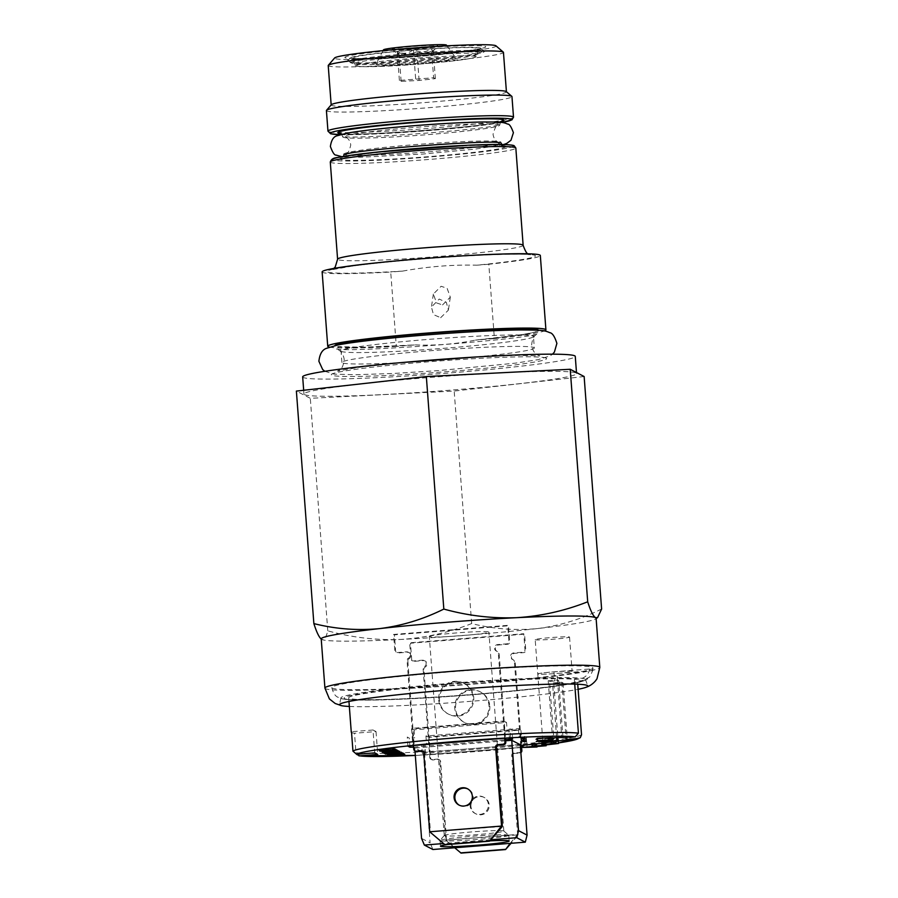 <?xml version="1.0" encoding="UTF-8"?>
<svg xmlns="http://www.w3.org/2000/svg" width="898" height="898" viewBox="0 0 898 898"><rect width="100%" height="100%" fill="white"/><g stroke="black" fill="none" stroke-linecap="round" stroke-linejoin="round"><path stroke-width="0.67" stroke-dasharray="4.49 3.37" d="M321.215 638.905A137.832 7.184 175.7 0 0 321.753 639.477A137.832 7.184 175.7 0 0 321.832 639.511A137.832 7.184 175.7 0 0 400.643 639.455A137.832 7.184 175.7 0 0 537.554 628.555A137.832 7.184 175.7 0 0 595.587 618.924A137.832 7.184 175.7 0 0 596.104 618.239M302.671 376.891A136.687 7.128 175.7 0 0 303.198 377.452A136.687 7.128 175.7 0 0 445.217 373.31A136.687 7.128 175.7 0 0 575.27 356.394M304.489 394.604A136.687 7.128 175.7 0 0 446.508 390.473A136.687 7.128 175.7 0 0 576.561 373.546A136.687 7.128 175.7 0 0 576.033 372.996A136.687 7.128 175.7 0 0 434.015 377.126A136.687 7.128 175.7 0 0 303.962 394.042A136.687 7.128 175.7 0 0 304.489 394.604M349.333 706.457A124.519 6.499 175.7 0 0 463.795 701.854A124.519 6.499 175.7 0 0 578.121 689.294M584.991 679.056A122.622 6.398 175.7 0 0 458.496 682.693A122.622 6.398 175.7 0 0 340.914 697.847A122.622 6.398 175.7 0 0 341.386 698.453A122.622 6.398 175.7 0 0 469.71 694.67A122.622 6.398 175.7 0 0 585.44 679.46A122.622 6.398 175.7 0 0 584.991 679.056M601.615 609.035C580.995 619.261 559.634 625.771 537.554 628.555C515.385 630.71 493.417 629.038 471.663 623.56C448.764 632.607 425.091 637.906 400.643 639.455C376.094 640.364 351.803 637.49 327.781 630.834C326.12 637.479 324.111 640.353 321.753 639.477L321.237 639.14M584.138 376.52L454.175 391.045L310.304 398.319L296.385 391.079M471.663 623.56L454.175 391.045M327.781 630.834L310.304 398.319M546.22 358.1A107.973 5.635 175.7 0 0 429.525 361.726A107.973 5.635 175.7 0 0 331.721 375.184A107.973 5.635 175.7 0 0 448.405 371.559A107.973 5.635 175.7 0 0 546.22 358.1M344.383 154.4A78.676 4.108 -4.3 0 1 344.08 154.074A78.676 4.108 -4.3 0 1 418.939 144.331A78.676 4.108 -4.3 0 1 500.702 141.951A78.676 4.108 -4.3 0 1 500.994 142.277A78.676 4.108 -4.3 0 1 426.135 152.02A78.676 4.108 -4.3 0 1 344.383 154.4M538.733 330.284A102.226 5.332 -4.3 0 1 475.457 340.095L494.394 338.591L488.804 264.248A109.399 5.702 175.7 0 0 540.327 255.492M494.394 338.591A109.399 5.702 175.7 0 0 544.39 330.935M322.135 271.903A109.399 5.702 175.7 0 0 322.55 272.352A109.399 5.702 175.7 0 0 390.72 272.049L396.31 346.392L415.258 344.888A102.226 5.332 -4.3 0 1 335.268 346.134A102.226 5.332 -4.3 0 1 334.887 345.607M533.951 347.571A96.479 5.029 -4.3 0 1 534.321 347.975A96.479 5.029 -4.3 0 1 442.523 359.918A96.479 5.029 -4.3 0 1 342.273 362.837A96.479 5.029 -4.3 0 1 341.902 362.433A96.479 5.029 -4.3 0 1 433.7 350.489A96.479 5.029 -4.3 0 1 533.951 347.571M440.649 317.701L448.383 310.147L446.351 302.39L439.245 299.056L431.433 307.026L433.476 314.626L440.649 317.701M442.534 304.916L450.313 297.159L447.103 288.269L441.131 286.282L433.352 294.039L436.563 302.929L442.534 304.916M341.902 362.433L341.038 351.006L337.94 346.572L362.893 347.257L415.258 344.888C435.62 345.752 455.69 344.147 475.457 340.095L520.773 334.763C541.707 331.126 534.187 331.8 535.859 331.699C535.174 331.137 534.366 332.743 533.457 336.537A96.479 5.029 175.7 0 0 533.086 336.133A96.479 5.029 175.7 0 0 432.836 339.051A96.479 5.029 175.7 0 0 341.038 351.006A96.479 5.029 175.7 0 0 341.408 351.399A96.479 5.029 175.7 0 0 441.659 348.48A96.479 5.029 175.7 0 0 533.457 336.537L534.321 347.975M329.386 347.099A109.399 5.702 175.7 0 0 396.31 346.392M488.804 264.248L476.838 265.191A104.527 5.455 175.7 0 0 535.051 255.436A104.527 5.455 175.7 0 0 422.082 258.938A104.527 5.455 175.7 0 0 327.4 271.959A104.527 5.455 175.7 0 0 402.686 271.095L390.72 272.049M402.686 271.095C427.527 266.571 452.244 264.607 476.838 265.191M328.219 65.543A87.869 4.58 175.7 0 0 328.556 65.902A87.869 4.58 175.7 0 0 419.849 63.253A87.869 4.58 175.7 0 0 503.452 52.376M331.283 104.763A87.869 4.58 175.7 0 0 331.182 105.01A87.869 4.58 175.7 0 0 331.519 105.369A87.869 4.58 175.7 0 0 422.823 102.709A87.869 4.58 175.7 0 0 506.416 91.832A87.869 4.58 175.7 0 0 506.281 91.607M495.943 45.809A80.977 4.221 -4.3 0 1 421.128 55.889A80.977 4.221 -4.3 0 1 334.875 58.505A80.977 4.221 -4.3 0 1 334.662 57.943M345.146 57.685A70.639 3.682 -4.3 0 1 344.989 57.573A70.639 3.682 -4.3 0 1 410.251 48.795A70.639 3.682 -4.3 0 1 485.481 46.505A70.639 3.682 -4.3 0 1 485.672 46.999A70.639 3.682 -4.3 0 1 416.706 55.687A70.639 3.682 -4.3 0 1 345.146 57.685M351.286 62.95A64.892 3.39 -4.3 0 1 351.14 62.849A64.892 3.39 -4.3 0 1 411.093 54.778A64.892 3.39 -4.3 0 1 480.217 52.679A64.892 3.39 -4.3 0 1 480.385 53.128A64.892 3.39 -4.3 0 1 417.02 61.109A64.892 3.39 -4.3 0 1 351.286 62.95M326.412 110.544A93.033 4.849 175.7 0 0 326.771 110.925A93.033 4.849 175.7 0 0 423.441 108.108A93.033 4.849 175.7 0 0 511.961 96.591M499.411 124.8A78.676 4.108 175.7 0 0 417.66 127.179A78.676 4.108 175.7 0 0 342.789 136.923A78.676 4.108 175.7 0 0 343.092 137.237A78.676 4.108 175.7 0 0 424.844 134.857A78.676 4.108 175.7 0 0 499.715 125.125A78.676 4.108 175.7 0 0 499.411 124.8M433.622 77.733L435.362 78.642L419.119 80.45L401.137 81.359L399.397 80.461L433.622 77.733L431.444 48.773L432.522 51.882L433.184 49.682C428.077 53.734 422.666 54.34 416.941 51.489C411.262 55.249 405.267 55.553 398.959 52.398L398.285 54.598L392.1 49.3A22.966 1.201 175.7 0 0 392.157 49.334A22.966 1.201 175.7 0 0 415.426 48.683A22.966 1.201 175.7 0 0 437.854 45.865A22.966 1.201 175.7 0 0 437.797 45.708A22.966 1.201 175.7 0 0 413.327 46.449A22.966 1.201 175.7 0 0 392.1 49.3M432.522 51.882L437.854 45.865M383.491 49.839A31.587 1.65 175.7 0 0 383.592 50.019A31.587 1.65 175.7 0 0 416.93 49.02A31.587 1.65 175.7 0 0 446.452 45.102M455.937 58.067A40.197 2.099 175.7 0 0 414.82 59.234A40.197 2.099 175.7 0 0 375.936 64.196A40.197 2.099 175.7 0 0 376.071 64.42A40.197 2.099 175.7 0 0 418.502 63.163A40.197 2.099 175.7 0 0 456.072 58.168A40.197 2.099 175.7 0 0 455.937 58.067M353.79 58.145A62.029 3.233 175.7 0 0 418.244 56.271A62.029 3.233 175.7 0 0 477.253 48.593A62.029 3.233 175.7 0 0 477.018 48.335A62.029 3.233 175.7 0 0 412.564 50.209A62.029 3.233 175.7 0 0 353.554 57.887A62.029 3.233 175.7 0 0 353.79 58.145M480.441 48.065A65.475 3.412 175.7 0 0 414.113 49.918A65.475 3.412 175.7 0 0 350.198 57.966A65.475 3.412 175.7 0 0 350.366 58.415A65.475 3.412 175.7 0 0 420.096 56.305A65.475 3.412 175.7 0 0 480.587 48.155A65.475 3.412 175.7 0 0 480.441 48.065M484.123 51.22A68.91 3.592 175.7 0 0 414.304 53.173A68.91 3.592 175.7 0 0 347.021 61.648A68.91 3.592 175.7 0 0 347.2 62.119A68.91 3.592 175.7 0 0 420.601 59.897A68.91 3.592 175.7 0 0 484.28 51.321A68.91 3.592 175.7 0 0 484.123 51.22M401.137 81.359L398.959 52.398M419.119 80.45L416.941 51.489M398.285 54.598L397.219 51.5C402.854 54.351 408.264 53.745 413.462 49.682C419.669 52.836 425.663 52.533 431.444 48.773M399.397 80.461L397.219 51.5M435.362 78.642L433.184 49.682M415.639 78.642L413.462 49.682M470.956 806.404A9.193 9.148 117.5 0 1 484.336 797.536A9.193 9.148 117.5 0 1 485.122 813.33A9.193 9.148 117.5 0 1 470.956 806.404M470.159 805.989A9.193 9.148 117.5 0 1 483.528 797.11A9.193 9.148 117.5 0 1 484.314 812.915A9.193 9.148 117.5 0 1 470.159 805.989M521.48 745.643L515.194 662.028A2.301 2.29 -62.5 0 0 513.667 660.041A3.446 3.424 117.5 0 1 514.543 653.351L523.669 652.633A2.301 2.29 -62.5 0 0 525.779 650.163L524.578 634.145L410.487 643.226L411.688 659.244A2.301 2.29 -62.5 0 0 414.146 661.343L423.272 660.625A3.446 3.424 117.5 0 1 425.136 667.091A2.301 2.29 -62.5 0 0 423.923 669.291L430.58 757.845A2.301 2.29 -62.5 0 0 433.038 759.944L438.168 759.54A2.301 2.29 117.5 0 1 440.626 761.65L446.553 840.573L461.078 853.1M520.717 745.71L514.397 661.613L515.194 662.028M510.176 843.357L517.63 834.433L518.438 834.848L512.5 755.925A2.301 2.29 117.5 0 1 514.61 753.456L519.74 753.052A2.301 2.29 -62.5 0 0 520.874 752.636M514.397 661.613A2.301 2.29 -62.5 0 0 512.87 659.626A3.446 3.424 117.5 0 1 513.746 652.936L522.872 652.206A2.301 2.29 -62.5 0 0 524.982 649.737L523.77 633.73L409.679 642.811L410.88 658.818A2.301 2.29 -62.5 0 0 413.338 660.928L422.464 660.198A3.446 3.424 117.5 0 1 424.327 666.664A2.301 2.29 -62.5 0 0 423.115 668.875L429.772 757.429A2.301 2.29 -62.5 0 0 432.23 759.528L437.36 759.124A2.301 2.29 117.5 0 1 439.818 761.223L445.756 840.146L517.63 834.433L511.703 755.51A2.301 2.29 117.5 0 1 513.813 753.04L518.943 752.625A2.301 2.29 -62.5 0 0 520.784 751.424M454.68 847.779L445.756 840.146L518.438 834.848L511.052 843.289M423.115 668.875L423.923 669.291M470.597 689.743A17.23 17.141 117.5 0 1 489.006 705.536A17.23 17.141 117.5 0 1 473.179 724.057A17.23 17.141 117.5 0 1 454.77 708.264A17.23 17.141 117.5 0 1 470.597 689.743M489.803 705.951A17.23 17.141 117.5 0 1 473.976 724.473A17.23 17.141 117.5 0 1 455.578 708.679A17.23 17.141 117.5 0 1 471.405 690.158A17.23 17.141 117.5 0 1 489.803 705.951M459.372 805.248A9.193 9.148 -62.5 0 0 473.145 796.582A9.193 9.148 -62.5 0 0 467.858 788.96M413.439 745.508L407.041 660.501A2.301 2.29 117.5 0 1 408.253 658.301A3.446 3.424 -62.5 0 0 406.39 651.836L397.264 652.554A2.301 2.29 117.5 0 1 394.817 650.455L393.605 634.437L507.707 625.356L508.908 641.374A2.301 2.29 117.5 0 1 506.798 643.844L497.672 644.562A3.446 3.424 -62.5 0 0 496.796 651.252A2.301 2.29 117.5 0 1 498.323 653.239L504.71 738.235M415.729 751.334A2.301 2.29 117.5 0 1 414.506 749.471L407.849 660.928L407.041 660.501M445.004 844.726L430.479 832.199L424.552 753.276A2.301 2.29 -62.5 0 0 422.902 751.256M502.364 826.474L429.682 831.784M407.849 660.928A2.301 2.29 117.5 0 1 409.061 658.717A3.446 3.424 -62.5 0 0 407.198 652.251L398.072 652.981A2.301 2.29 117.5 0 1 395.614 650.87L394.413 634.864L508.504 625.771L509.716 641.789A2.301 2.29 117.5 0 1 507.606 644.259L498.469 644.989A3.446 3.424 -62.5 0 0 497.604 651.667A2.301 2.29 117.5 0 1 499.131 653.654L498.323 653.239M499.131 653.654L505.484 738.19M455.331 681.784A17.23 17.141 -62.5 0 0 439.504 700.305A17.23 17.141 -62.5 0 0 457.913 716.099A17.23 17.141 -62.5 0 0 473.729 697.578A17.23 17.141 -62.5 0 0 455.331 681.784M438.707 699.89A17.23 17.141 -62.5 0 0 457.104 715.684A17.23 17.141 -62.5 0 0 472.932 697.162A17.23 17.141 -62.5 0 0 454.523 681.369A17.23 17.141 -62.5 0 0 438.707 699.89M489.792 840.865A34.461 1.796 175.7 0 0 448.035 844.49M508.627 835.162A34.461 1.796 175.7 0 0 473.729 836.139A34.461 1.796 175.7 0 0 440.076 840.371A34.461 1.796 175.7 0 0 440.042 840.472A34.461 1.796 175.7 0 0 440.177 840.618A34.461 1.796 175.7 0 0 475.974 839.574A34.461 1.796 175.7 0 0 508.762 835.308A34.461 1.796 175.7 0 0 508.706 835.219A34.461 1.796 175.7 0 0 508.627 835.162M444.398 835.679A29.859 1.56 -4.3 0 1 444.274 835.555A29.859 1.56 -4.3 0 1 444.308 835.466A29.859 1.56 -4.3 0 1 473.471 831.795A29.859 1.56 -4.3 0 1 503.722 830.953A29.859 1.56 -4.3 0 1 503.789 830.998A29.859 1.56 -4.3 0 1 503.834 831.077A29.859 1.56 -4.3 0 1 475.424 834.77A29.859 1.56 -4.3 0 1 444.398 835.679M429.424 636.648A29.859 1.56 -4.3 0 1 429.311 636.536A29.859 1.56 -4.3 0 1 457.733 632.832A29.859 1.56 -4.3 0 1 488.759 631.934A29.859 1.56 -4.3 0 1 488.871 632.057A29.859 1.56 -4.3 0 1 460.461 635.75A29.859 1.56 -4.3 0 1 429.424 636.648M574.731 684.108L574.383 679.416A114.854 5.994 175.7 0 0 449.09 684.298A114.854 5.994 175.7 0 0 348.682 697.802A114.854 5.994 175.7 0 0 349.131 698.274A114.854 5.994 175.7 0 0 464.367 695.119A114.854 5.994 175.7 0 0 577.493 681.032L577.74 684.22M351.545 732.499A114.854 5.994 175.7 0 0 351.702 732.588A114.854 5.994 175.7 0 0 354.508 733.273L376.026 731.556L373.018 729.995L374.735 752.861M592.433 667.405A130.94 6.825 -4.3 0 1 592.938 667.944A130.94 6.825 -4.3 0 1 468.352 684.153A130.94 6.825 -4.3 0 1 332.294 688.115A130.94 6.825 -4.3 0 1 331.789 687.576A130.94 6.825 -4.3 0 1 456.375 671.367A130.94 6.825 -4.3 0 1 592.433 667.405M535.186 639.668A17.23 0.898 175.7 0 0 535.253 639.735A17.23 0.898 175.7 0 0 553.157 639.219A17.23 0.898 175.7 0 0 569.557 637.086A17.23 0.898 175.7 0 0 569.489 637.008A17.23 0.898 175.7 0 0 551.585 637.535A17.23 0.898 175.7 0 0 535.186 639.668L537.767 673.983A17.23 0.898 -4.3 0 1 554.167 671.85A17.23 0.898 -4.3 0 1 572.071 671.322A17.23 0.898 -4.3 0 1 572.127 671.401A17.23 0.898 -4.3 0 1 555.739 673.534A17.23 0.898 -4.3 0 1 537.835 674.05A17.23 0.898 -4.3 0 1 537.767 673.983A17.803 0.932 175.7 0 1 553.965 671.827L589.604 668.999A130.704 6.814 -4.3 0 1 592.377 669.706A130.704 6.814 -4.3 0 1 592.871 670.312A130.704 6.814 -4.3 0 1 592.714 670.615L589.717 677.002L582.117 680.662L577.493 681.032M557.77 682.603A17.803 0.932 -4.3 0 1 552.506 682.985L553.83 683.67L563.068 682.94L561.811 682.278L557.77 682.603L557.074 673.455L592.714 670.615M556.614 737.606L552.506 682.985M550.53 741.265L550.362 738.975A17.803 0.932 175.7 0 0 542.751 740.322A17.803 0.932 175.7 0 0 542.83 740.39A17.803 0.932 175.7 0 0 553.045 740.39A86.141 4.49 -4.3 0 1 550.844 741.232M542.751 740.322L537.767 673.983A17.803 0.932 175.7 0 0 537.835 674.05A17.803 0.932 175.7 0 0 557.074 673.455M379.315 749.516L394.525 748.371L379.315 749.516L379.405 750.661M385.511 749.022L385.556 749.684M384.827 748.663L384.905 749.74M378.63 749.157L378.709 750.234M378.518 749.1L378.597 750.234M393.605 747.899L393.694 749.033M393.728 747.955L393.818 749.1M386.376 748.539L386.454 749.617M387.049 748.898L387.139 750.043M394.413 748.315L394.491 749.46M394.525 748.371L394.615 749.516M379.439 749.572L379.517 750.649M395.895 749.976L395.76 748.786L379.899 750.055L388.441 749.729L394.222 748.91L392.022 748.741L395.76 748.786L395.85 749.931M388.464 749.796L388.542 750.874M381.504 751.031L381.459 749.931L381.538 751.076M383.491 749.482L383.569 750.627M382.716 750.358L396.669 749.493L381.167 750.481L382.716 750.358L382.784 751.166M383.008 750.504L383.053 751.166M396.557 749.426L396.635 750.571M396.669 749.493L396.759 750.638M383.132 750.571L383.21 751.637M397.219 749.774L382.009 750.919L397.096 749.718L397.309 750.919M382.121 750.975L382.211 752.053M397.096 749.718L397.185 750.851M383.861 751.884L394.671 750.863L382.436 751.132L398.701 750.548L383.861 751.884L383.94 753.018M394.671 750.863L394.75 751.929M383.21 751.547L383.255 752.3M383.199 751.536L383.244 752.232M393.807 750.459L393.885 751.536M382.436 751.132L382.514 752.277M397.881 750.122L397.971 751.267L397.904 750.133M386.757 751.256L386.836 752.322M398.813 751.705L398.723 750.56L398.791 751.693M383.985 751.94L384.063 753.007M400.115 752.154L400.025 751.009L384.153 752.266L400.025 751.009L400.138 752.165M397.141 751.48L397.185 752.176M392.752 751.985L386.948 752.793L393.975 752.58L399.722 751.772L392.752 751.985L392.83 753.052M387.004 753.905L386.948 752.793L387.038 753.938M386.791 753.018L401.271 751.648L386.937 753.018M401.35 752.793L401.305 751.693L401.384 752.838M392.628 751.918L392.684 752.591M394.132 753.029L394.177 753.714M397.062 753.321L387.902 753.983L403.797 752.962L388.632 754.365L402.248 753.096L397.062 753.321L397.141 754.399M388.015 754.051L388.104 755.117M403.909 754.14L403.819 752.995L403.876 754.107M401.024 753.433L401.08 754.118M397.87 753.703L397.915 754.342M388.755 754.432L388.834 755.499M390.54 754.432L404.83 753.736L388.991 754.556L390.54 754.432L390.63 755.577M391.169 754.758L391.259 755.903M395.816 754.387L395.872 755.151M395.187 754.062L395.266 755.207M396.736 753.938L396.815 755.083M397.365 754.264L397.444 755.409M403.168 753.804L403.224 754.567M389.743 754.937L389.788 755.633M388.991 754.556L389.081 755.701M404.83 753.736L404.919 754.881M404.089 753.355L404.167 754.488M536.151 746.552L535.971 744.262L545.748 743.342M546.096 744.913L545.984 743.465M536.982 746.485L536.858 744.723L535.971 744.262M534.175 747.237L533.996 744.947L536.858 744.723M533.289 746.777L533.12 744.487L533.996 744.947M523.343 747.574L523.175 745.284L533.12 744.487M533.042 746.642L532.873 744.363L532.031 744.431M545.861 744.936L545.804 744.24L545.861 744.936M524.129 739.234L526.048 739.076M523.377 741.591L523.287 740.39M376.026 731.556L377.755 754.432M563.068 682.94L567.368 740.12M553.83 683.67L557.883 737.505M553.123 741.198A89.014 4.647 175.7 0 0 555.84 740.233M555.918 741.378L551.361 741.625M551.383 742.017L558.354 741.243M545.142 740.592L544.974 738.302L551.417 737.628M551.484 738.583A89.014 4.647 175.7 0 0 544.974 738.302M549.531 681.436A17.803 0.932 -4.3 0 1 554.65 680.987L558.702 680.662L557.445 680.01L548.207 680.74L549.531 681.436L553.774 737.83M548.207 680.74L552.506 737.932M557.445 680.01L561.744 737.191M589.604 668.999C588.426 674.836 584.89 678.192 578.997 679.045A119.456 6.23 175.7 0 0 443.938 684.478A119.456 6.23 175.7 0 0 344.563 698.644A119.456 6.23 175.7 0 0 464.771 695.321A119.456 6.23 175.7 0 0 582.117 680.662M574.383 679.416L578.997 679.045M561.811 682.278L565.976 737.617M384.411 753.31A114.854 5.994 -4.3 0 1 355.967 752.715L354.508 733.273M373.018 729.995L351.488 731.702M563.001 737.853L558.702 680.662M505.675 740.783L414.764 748.023L423.295 752.468L430.097 842.829L421.555 838.384M414.764 748.023L414.977 750.941M432.892 849.508L430.097 842.829M423.295 752.468L520.279 744.745M490.735 839.776L443.455 843.548M504.934 738.223L503.643 721.06L411.542 728.39L412.833 745.553M407.961 746.193L407.265 737.045L409.264 738.077L409.847 745.868M512.635 739.054L511.95 729.906L509.952 728.862L510.648 738.021M525.094 745.542L524.41 736.394L526.396 737.426L527.081 746.575L522.95 745.553M425.944 735.99L427.661 736.876L520.077 729.524L518.37 728.637L425.944 735.99L426.55 744.004L424.844 744.139L425.529 753.287L422.408 753.714L426.528 754.747A109.118 5.691 175.7 0 0 430.108 754.545L521.603 747.271M520.357 745.733L425.529 753.287M518.37 728.637L518.965 736.641L520.683 736.506L521.368 745.654M422.408 753.714L421.723 744.565L423.71 745.598L424.395 754.758M430.108 754.545L428.817 737.393L520.919 730.063L521.536 738.235M521.547 738.448L522.086 745.598M390.742 753.04L402.641 752.591L387.543 753.792L390.742 753.04L390.81 753.938M395.311 752.962L395.389 754.107M401.934 752.232L402.023 753.377M395.457 753.04L395.535 754.084M395.547 753.085L395.636 754.23M402.517 752.535L402.607 753.68M388.969 753.613L393.998 753.209L388.722 753.478L389.059 754.758M393.998 753.209L394.065 754.006M390.866 753.108L390.944 754.174M388.666 753.422L388.812 754.623M402.641 752.591L402.719 753.736M523.063 747.125A109.118 5.691 175.7 0 0 525.498 746.867L527.081 746.575M413.563 747.125L505.608 739.795M537.453 739.099L542.493 738.56A86.141 4.49 -4.3 0 1 550.362 738.975M531.986 743.903L532.873 744.363M506.517 722.463L504.811 721.577L412.384 728.929L414.101 729.816L506.517 722.463L507.112 730.467L508.829 730.332L509.402 737.988M414.101 729.816L414.696 737.83L412.99 737.965L413.675 747.114M324.919 688.093A137.832 7.184 175.7 0 0 325.446 688.654A137.832 7.184 175.7 0 0 468.666 684.489A137.832 7.184 175.7 0 0 599.808 667.427M505.608 146.172A83.278 4.344 175.7 0 0 415.606 148.956A83.278 4.344 175.7 0 0 340.162 159.339A83.278 4.344 175.7 0 0 430.164 156.544A83.278 4.344 175.7 0 0 505.608 146.172M330.284 162.01A93.033 4.849 175.7 0 0 330.644 162.392A93.033 4.849 175.7 0 0 427.313 159.586A93.033 4.849 175.7 0 0 515.834 148.058M513.016 145.577A90.743 4.737 -4.3 0 1 430.827 156.881A90.743 4.737 -4.3 0 1 332.754 159.923M523.141 245.289A93.033 4.849 -4.3 0 1 434.621 256.806A93.033 4.849 -4.3 0 1 337.951 259.623A93.033 4.849 -4.3 0 1 337.592 259.241M513.51 117.178A93.033 4.849 -4.3 0 1 424.99 128.695A93.033 4.849 -4.3 0 1 328.32 131.512A93.033 4.849 -4.3 0 1 327.961 131.13M340.219 134.644A90.743 4.737 175.7 0 0 421.263 131.164A90.743 4.737 175.7 0 0 501.915 122.487M498.502 122.173A83.278 4.344 -4.3 0 1 416.807 131.097A83.278 4.344 -4.3 0 1 340.78 133.6M356.674 65.969A59.728 3.109 175.7 0 0 421.229 63.971A59.728 3.109 175.7 0 0 475.334 56.529A59.728 3.109 175.7 0 0 410.779 58.527A59.728 3.109 175.7 0 0 356.674 65.969M354.227 63.859A62.029 3.233 175.7 0 0 418.67 61.984A62.029 3.233 175.7 0 0 477.68 54.307A62.029 3.233 175.7 0 0 477.444 54.06A62.029 3.233 175.7 0 0 413.001 55.934A62.029 3.233 175.7 0 0 353.98 63.612A62.029 3.233 175.7 0 0 354.227 63.859M518.943 752.625L519.74 753.052M513.813 753.04L514.61 753.456M511.703 755.51L512.5 755.925M439.818 761.223L440.626 761.65M429.772 757.429L430.58 757.845M432.23 759.528L433.038 759.944M437.36 759.124L438.168 759.54M414.506 749.471L413.709 749.055M424.552 753.276L423.744 752.861M553.965 671.827L554.65 680.987M415.325 755.442A111.419 5.815 175.7 0 0 521.615 747.417L415.325 755.454M523.074 747.271A111.419 5.815 175.7 0 0 558.477 742.915L523.074 747.271M581.534 734.789A114.854 5.994 -4.3 0 1 553.067 740.502A114.854 5.994 -4.3 0 1 385.792 753.287M576.482 372.535L576.561 373.546M340.914 697.847L339.523 704.582M585.44 679.46L587.831 685.915M303.681 390.26L303.962 394.042M501.814 144.499L503.464 145.802C499.782 141.693 345.191 153.322 342.183 157.936L343.608 156.398M528.226 253.808L530.516 254.83C527.182 253.404 477.758 254.448 429.177 258.399C397.836 260.824 372.019 263.406 351.735 266.167L331.721 269.77L333.832 268.423M450.313 297.159L448.394 310.147M433.352 294.039L431.433 307.026M501.174 143.22L500.994 142.277M351.14 62.849L344.989 57.573M501.96 122.487L466.163 127.168L421.319 131.164L375.656 133.948L340.174 134.655M341.622 134.273L342.789 136.923M340.331 133.387C344.013 137.495 498.603 125.877 501.612 121.264M500.467 122.33L499.715 125.125M480.385 53.128L485.672 46.999M383.064 50.636L375.936 64.196M353.554 57.887L353.98 63.612L355.44 65.722C356.573 66.463 361.265 66.789 369.527 66.688L416.245 64.353L449.494 61.322C458.216 60.357 470.586 58.864 475.412 57.214L477.68 54.307L477.253 48.593M350.198 57.966L347.021 61.648M480.587 48.155L484.28 51.321M446.98 45.832L456.072 58.168M483.528 797.11L484.336 797.536M430.995 759.281L431.803 759.697M438.594 759.371L439.403 759.787M475.042 813.408L475.839 813.835M468.262 789.162L467.454 788.747M423.328 751.424L422.52 750.997M459.776 805.461L458.968 805.046M440.042 840.472L440.469 846.197M444.308 835.466L440.076 840.371M444.274 835.555L429.311 636.536M348.682 697.802L348.963 701.461M331.789 687.576C333.281 693.312 335.482 696.579 338.4 697.387C340.465 699.621 353.464 700.485 377.396 699.991C401.372 699.441 430.142 697.914 463.705 695.422C497.021 692.897 525.532 690.113 549.25 687.093C573.485 683.636 585.294 682.255 589.717 677.002M592.938 667.944L592.871 670.312M569.557 637.086L572.127 671.401M503.834 831.077L488.871 632.057M503.789 830.998L508.706 835.219M508.762 835.308L509.188 841.022M499.771 142.838L498.188 142.221C495.359 140.795 493.642 138.135 493.024 134.251C495.168 127.011 496.976 123.845 498.412 124.755C493.485 129.043 349.58 139.863 344.024 136.361L345.607 136.979C348.435 138.404 350.153 141.065 350.77 144.948C349.243 151.436 347.447 154.602 345.382 154.445M503.621 144.544L475.244 149.113L423.059 154.029L360.861 157.217L341.835 156.701M402.023 362.534L357.965 367.473L337.592 371.121C337.839 370.156 342.969 371.256 344.203 359.391C343.025 351.78 338.187 349.648 337.816 349.524L335.908 348.772C343.126 353.397 531.796 339.208 538.194 333.562C537.947 334.539 532.828 333.427 531.582 345.303C532.806 353.026 537.689 355.069 537.969 355.17L539.878 355.911L519.179 355.35L474.885 357.056M324.829 371.289L334.213 374.152L355.788 374.735L394.357 373.411L438.37 370.616L515.093 363.185L538.16 359.649L550.294 355.821L552.517 354.171"/><path stroke-width="1.35" d="M321.753 639.477C319.374 637.939 316.736 632.641 313.862 623.594C335.672 629.071 357.64 630.733 379.764 628.589A137.832 7.184 175.7 0 0 321.215 638.905L324.919 688.093A137.832 7.184 175.7 0 1 456.061 671.03A137.832 7.184 175.7 0 1 599.28 666.855A137.832 7.184 175.7 0 1 599.808 667.427L596.104 618.239A137.832 7.184 175.7 0 0 595.576 617.678L597.608 617.555L601.615 609.035L584.138 376.52L570.219 369.28L587.696 601.795C590.57 610.842 593.196 616.14 595.576 617.678A137.832 7.184 175.7 0 0 516.687 617.689C541.18 616.118 564.853 610.82 587.696 601.795M576.482 372.535L575.27 356.394A136.687 7.128 175.7 0 0 574.742 355.833A136.687 7.128 175.7 0 0 432.724 359.975A136.687 7.128 175.7 0 0 302.671 376.891L303.681 390.26M578.121 689.294A124.519 6.499 175.7 0 0 585.866 687.352A124.519 6.499 175.7 0 0 587.831 685.915A124.519 6.499 175.7 0 0 587.371 685.5A124.519 6.499 175.7 0 0 458.923 689.204A124.519 6.499 175.7 0 0 339.523 704.582A124.519 6.499 175.7 0 0 339.994 705.199A124.519 6.499 175.7 0 0 341.678 705.705A124.519 6.499 175.7 0 0 349.333 706.457M313.862 623.594L296.385 391.079L426.337 376.554L570.219 369.28M443.825 609.069C467.903 615.736 492.183 618.61 516.687 617.689A137.832 7.184 175.7 0 0 379.764 628.589C401.9 625.783 423.25 619.272 443.825 609.069L426.337 376.554M544.39 330.935A109.399 5.702 175.7 0 0 545.917 329.847L540.327 255.492A109.399 5.702 175.7 0 0 539.9 255.054A109.399 5.702 175.7 0 0 426.224 258.355A109.399 5.702 175.7 0 0 322.135 271.903L327.725 346.246A109.399 5.702 175.7 0 0 328.14 346.695A109.399 5.702 175.7 0 0 329.386 347.099M545.917 329.847A109.399 5.702 175.7 0 0 545.49 329.398A109.399 5.702 175.7 0 0 431.815 332.709A109.399 5.702 175.7 0 0 327.725 346.246M506.416 91.708L503.452 52.376A87.869 4.58 175.7 0 0 503.318 52.14A87.869 4.58 175.7 0 0 503.116 52.017A87.869 4.58 175.7 0 0 414.101 54.497A87.869 4.58 175.7 0 0 328.32 65.296A87.869 4.58 175.7 0 0 328.219 65.543L331.171 104.886M513.51 117.178L511.961 96.591A93.033 4.849 175.7 0 0 511.815 96.344L506.281 91.607A87.869 4.58 175.7 0 0 506.079 91.473A87.869 4.58 175.7 0 0 417.076 93.953A87.869 4.58 175.7 0 0 331.283 104.763L326.524 110.286A93.033 4.849 175.7 0 0 326.412 110.544L327.961 131.13A93.033 4.849 -4.3 0 1 416.481 119.614A93.033 4.849 -4.3 0 1 513.151 116.796A93.033 4.849 -4.3 0 1 513.51 117.178L511.939 119.861L501.96 122.487M328.32 65.296L334.662 57.943A80.977 4.221 -4.3 0 1 413.72 47.987A80.977 4.221 -4.3 0 1 495.752 45.697A80.977 4.221 -4.3 0 1 495.943 45.809L503.318 52.14M511.815 96.344A93.033 4.849 175.7 0 0 511.602 96.209A93.033 4.849 175.7 0 0 417.357 98.836A93.033 4.849 175.7 0 0 326.524 110.286M446.98 45.832L446.452 45.102A31.587 1.65 175.7 0 0 446.351 45.023A31.587 1.65 175.7 0 0 414.045 45.944A31.587 1.65 175.7 0 0 383.491 49.839L383.064 50.636M520.874 752.636A2.301 2.29 -62.5 0 0 521.85 750.582L521.48 745.643M520.784 751.424A2.301 2.29 -62.5 0 0 521.053 750.156L520.717 745.71M510.176 843.357L505.574 849.553L461.078 853.1L454.68 847.779M511.052 843.289L505.574 849.553M505.17 849.351L460.674 852.887M472.337 796.167A9.193 9.148 -62.5 0 0 458.182 789.241A9.193 9.148 -62.5 0 0 458.968 805.046A9.193 9.148 -62.5 0 0 472.337 796.167M467.858 788.96A9.193 9.148 -62.5 0 0 454.893 798.041A9.193 9.148 -62.5 0 0 459.372 805.248M505.484 738.19L505.787 742.208A2.301 2.29 117.5 0 1 503.677 744.678L498.536 745.082A2.301 2.29 -62.5 0 0 496.426 747.551L502.364 826.474L489.5 841.19L445.004 844.726L429.682 831.784L423.744 752.861A2.301 2.29 -62.5 0 0 421.297 750.75L416.156 751.166A2.301 2.29 117.5 0 1 413.709 749.055L413.439 745.508M422.902 751.256A2.301 2.29 -62.5 0 0 422.094 751.166L416.964 751.581A2.301 2.29 117.5 0 1 415.729 751.334L414.921 750.908M489.5 841.19L501.555 826.059L429.682 831.784M444.6 844.524L489.107 840.977M502.364 826.474L501.555 826.059L495.629 747.136A2.301 2.29 -62.5 0 1 497.739 744.667L502.869 744.262A2.301 2.29 117.5 0 0 504.979 741.793L504.71 738.235M448.035 844.49A34.461 1.796 175.7 0 0 440.469 846.197A34.461 1.796 175.7 0 0 440.604 846.331A34.461 1.796 175.7 0 0 476.411 845.287A34.461 1.796 175.7 0 0 509.188 841.022A34.461 1.796 175.7 0 0 509.065 840.887A34.461 1.796 175.7 0 0 489.792 840.865M356.506 754.309L359.683 755.869L377.755 754.432L374.735 752.861L356.674 754.309L352.948 751.143L351.488 731.702A114.854 5.994 175.7 0 0 351.264 732.117A114.854 5.994 175.7 0 0 351.545 732.499M352.948 751.143A114.854 5.994 -4.3 0 1 456.925 737.741A114.854 5.994 -4.3 0 1 578.424 733.172L574.731 684.108M545.905 745.621L523.096 747.439L537.026 747.013L536.151 746.552L546.164 745.755L545.861 744.936L558.522 743.522L551.529 743.914A89.014 4.647 175.7 0 0 556.008 742.523L555.84 740.233A17.803 0.932 175.7 0 0 556.805 740.177L556.614 737.606M556.008 742.523A17.803 0.932 -4.3 0 1 553.235 742.68L553.056 740.39A17.803 0.932 175.7 0 0 553.056 740.39A86.141 4.49 -4.3 0 1 553.045 740.401M379.405 750.661L394.615 749.516L379.405 750.661M395.85 749.931L379.989 751.188L395.895 749.976M381.426 749.897L381.538 751.076M382.806 751.503L396.759 750.638L382.806 751.503M397.309 750.919L382.088 752.053L397.309 750.919M383.94 753.018L394.75 752.008L382.514 752.277L398.813 751.705L383.94 753.018M400.115 752.154L384.243 753.411L400.138 752.165M399.812 752.917L387.038 753.938L399.812 752.917M386.926 752.771L387.038 753.938M401.35 752.793L385.5 754.062L401.384 752.838M397.141 754.399L403.909 754.14M403.876 754.107L388.834 755.566L397.152 754.466M390.63 755.577L404.919 754.881L390.63 755.577M546.164 745.755L546.096 744.913M532.031 744.431L522.917 745.149L523.096 747.439M550.844 741.232A86.141 4.49 -4.3 0 1 548.667 741.782L541.685 742.175L545.692 742.657L545.816 744.24L545.737 743.331L531.986 743.903L532.166 746.193M535.893 746.418L535.724 744.128M535.017 745.957L534.849 743.679M524.219 740.322L521.368 740.547L523.377 741.591L526.228 741.366L524.219 740.322L524.039 738.033L521.188 738.257L524.129 739.234M526.228 741.366L526.048 739.076L524.039 738.033M523.287 740.39L523.197 739.301M521.368 740.547L521.188 738.257M557.883 737.505L558.129 740.861L567.368 740.12L566.122 739.469L578.334 738.504L580.288 737.707L581.534 734.789L577.74 684.22M556.805 740.177L558.129 740.861M551.484 743.376L551.361 741.625A89.014 4.647 175.7 0 0 553.123 741.198M558.522 743.522L558.354 741.243L555.918 741.378M545.692 742.657L551.383 742.017M553.235 742.68A86.141 4.49 -4.3 0 1 548.835 744.072L541.853 744.453L545.861 744.936M537.576 740.625L536.229 741.524L542.661 740.85A86.141 4.49 -4.3 0 1 550.53 741.265A17.803 0.932 -4.3 0 1 553.089 740.996A89.014 4.647 175.7 0 0 545.142 740.592L551.585 739.907L537.576 740.625L537.397 738.336L536.061 739.245L537.453 739.099M551.585 739.907L551.417 737.628L537.397 738.336M553.089 740.996L552.921 738.706A89.014 4.647 175.7 0 0 551.484 738.583M578.424 733.172L575.214 736.876L552.506 737.932L553.83 738.616A17.803 0.932 175.7 0 0 552.921 738.706M553.774 737.83L553.83 738.616M565.976 737.617L566.122 739.469M414.977 750.941L421.555 838.384L424.35 845.063L432.892 849.508L525.308 842.156L516.777 837.711L518.539 830.661L527.081 835.106L525.308 842.156M518.539 830.661L511.748 740.3L520.279 744.745L527.081 835.106M516.777 837.711L490.735 839.776M443.455 843.548L424.35 845.063M511.748 740.3L505.675 740.783M505.608 739.795L512.635 739.054L508.515 738.021A109.118 5.691 175.7 0 0 504.934 738.223L412.833 745.553A109.118 5.691 175.7 0 0 409.544 745.901L407.961 746.193L409.948 747.226L413.563 747.125M409.847 745.868L409.948 747.226M522.95 745.553L520.357 745.733M521.603 747.271L522.209 747.215A109.118 5.691 175.7 0 0 523.063 747.125M522.086 745.598L522.209 747.215M390.832 754.185L402.719 753.736L387.633 754.937L390.832 754.185M389.059 754.758L394.087 754.354L389.059 754.758M388.744 754.567L388.666 753.422L388.812 754.623M509.402 737.988L509.514 739.481M515.834 148.058A93.033 4.849 175.7 0 0 515.474 147.687A93.033 4.849 175.7 0 0 418.805 150.494A93.033 4.849 175.7 0 0 330.284 162.01L337.592 259.241A93.033 4.849 -4.3 0 1 426.112 247.725A93.033 4.849 -4.3 0 1 522.782 244.907A93.033 4.849 -4.3 0 1 523.141 245.289L515.834 148.058L514.251 145.824C513.903 145.846 515.216 144.679 498.121 144.466L468.139 145.24L377.631 152.031L347.638 155.747C336.885 158.396 332.372 156.454 330.284 162.01M334.887 345.607A102.226 5.332 -4.3 0 1 433.105 332.978A102.226 5.332 -4.3 0 1 538.362 329.959A102.226 5.332 -4.3 0 1 538.733 330.284M332.754 159.923A90.743 4.737 -4.3 0 1 414.955 148.619A90.743 4.737 -4.3 0 1 513.016 145.577M501.915 122.487A90.743 4.737 175.7 0 0 511.041 119.266A90.743 4.737 175.7 0 0 412.968 122.308A90.743 4.737 175.7 0 0 330.767 133.622A90.743 4.737 175.7 0 0 340.219 134.644M340.78 133.6A83.278 4.344 -4.3 0 1 338.187 133.027A83.278 4.344 -4.3 0 1 413.63 122.656A83.278 4.344 -4.3 0 1 503.632 119.861A83.278 4.344 -4.3 0 1 498.502 122.173M521.053 750.156L521.85 750.582M416.964 751.581L416.156 751.166M422.094 751.166L421.297 750.75M496.426 747.551L495.629 747.136M505.787 742.208L504.979 741.793M503.677 744.678L502.869 744.262M498.536 745.082L497.739 744.667M359.683 755.869A111.419 5.815 175.7 0 0 415.325 755.442L358.931 755.847M521.615 747.417A111.419 5.815 175.7 0 0 523.074 747.271L521.615 747.428M580.288 737.707L558.477 742.927A111.419 5.815 175.7 0 0 578.334 738.504M385.792 753.287A114.854 5.994 -4.3 0 1 384.411 753.31M575.214 736.876A111.419 5.815 175.7 0 0 457.486 741.333A111.419 5.815 175.7 0 0 356.674 754.309M599.808 667.427L596.99 678.787L595.632 680.695C592.938 683.906 589.683 686.117 585.866 687.352M341.678 705.705L335.212 703.504L329.398 698.913L324.919 688.093M596.126 618.565L597.608 617.555M343.608 156.398L344.08 154.074M333.832 268.423L335.246 266.964L337.592 259.241M528.888 254.19C527.294 254.549 525.375 251.575 523.141 245.289M501.814 144.499L501.174 143.22M340.174 134.655L330.644 133.791L327.961 131.13M340.398 133.409L341.622 134.273M501.612 121.264L500.467 122.33M348.963 701.461L351.264 732.117M341.835 156.701L336.166 155.107C334.527 155.421 332.597 152.537 330.385 146.475C331.295 140.2 333.506 136.642 337.019 135.789L346.841 133.173C358.874 131.086 375.487 129.088 396.68 127.168C430.108 124.193 458.856 122.465 482.933 121.982C499.658 122.083 502.386 121.769 507.628 124.081C509.334 123.834 511.254 126.719 513.409 132.713L510.973 140.256L506.775 143.399L503.621 144.544M345.382 154.445C350.355 150.146 494.237 139.336 499.771 142.838M474.885 357.056L402.023 362.534M552.517 354.171L554.392 352.106L556.895 343.395C554.717 336.469 552.315 332.889 549.688 332.653C543.829 330.015 541.146 330.127 519.931 329.948C491.554 330.217 440.447 333.349 398.622 337.356C368.966 340.241 348.637 342.811 337.614 345.045L326.401 348.357C322.18 349.838 319.677 354.149 318.891 361.288L322.674 369.538L324.829 371.289"/></g></svg>
